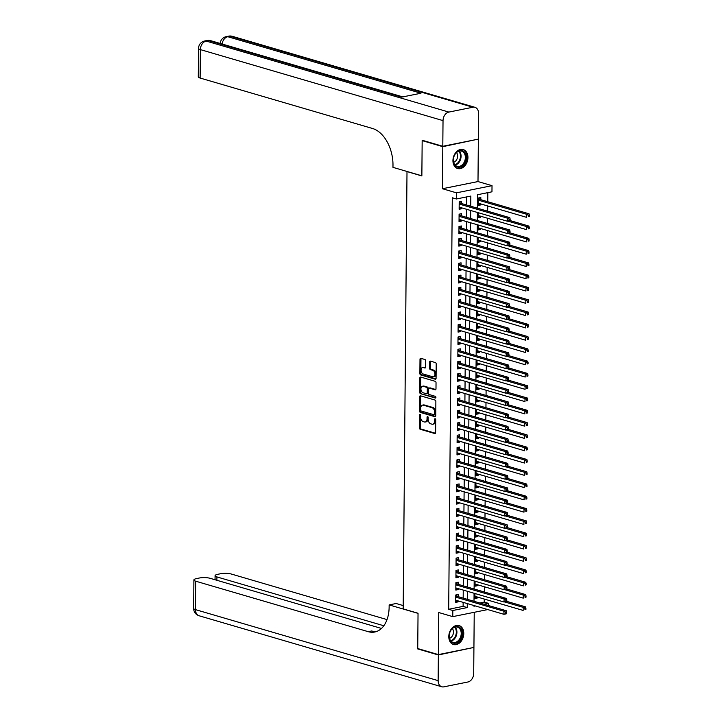 <?xml version="1.0" encoding="UTF-8"?>
<svg xmlns="http://www.w3.org/2000/svg" width="723" height="723" viewBox="0 0 723 723"><rect width="100%" height="100%" fill="white"/><g stroke="black" fill="none" stroke-linecap="round" stroke-linejoin="round"><path stroke-width="1.08" d="M420.081 414.333A0.868 0.551 -101.4 0 0 419.512 415.011L419.403 427.826A1.247 0.786 -101.4 0 0 420.199 429.263L434.785 433.529A1.247 0.786 -101.4 0 0 435.038 433.547A1.247 0.786 -101.4 0 0 435.598 432.562L435.716 419.756A0.868 0.551 -101.4 0 0 434.577 419.421L434.568 421.075A3.977 2.521 -101.4 0 1 432.761 424.22A3.977 2.521 -101.4 0 1 431.938 424.175L430.727 423.823A3.977 2.521 -101.4 0 1 428.161 419.204L428.179 417.551A0.868 0.551 -101.4 0 0 427.049 417.216L427.031 418.87A3.977 2.521 -101.4 0 1 425.223 422.015A3.977 2.521 -101.4 0 1 424.401 421.97L423.19 421.617A3.977 2.521 -101.4 0 1 420.632 416.999L420.641 415.345A0.868 0.551 -101.4 0 0 420.081 414.333M420.479 414.686A0.868 0.551 -101.4 0 0 420.47 414.821L420.361 427.627A1.247 0.786 -101.4 0 0 421.157 429.073L435.427 433.249M435.544 419.096A0.868 0.551 -101.4 0 0 435.544 419.232L435.526 420.885L434.568 421.075M428.016 416.891A0.868 0.551 -101.4 0 0 428.007 417.026L427.989 418.68L427.031 418.87M452.941 160.551A9.878 7.257 106.3 0 0 457.668 168.522A9.878 7.257 106.3 0 0 467.935 157.533A9.878 7.257 106.3 0 0 463.217 149.562A9.878 7.257 106.3 0 0 452.941 160.551M448.793 636.556A9.878 7.257 106.3 0 0 453.511 644.527A9.878 7.257 106.3 0 0 463.777 633.538A9.878 7.257 106.3 0 0 459.06 625.567A9.878 7.257 106.3 0 0 448.793 636.556M425.711 360.949A1.247 0.786 -101.4 0 0 424.907 359.503L420.822 358.31A1.247 0.786 -101.4 0 0 420.56 358.292A1.247 0.786 -101.4 0 0 420 359.277L419.873 373.502A1.247 0.786 -101.4 0 0 420.669 374.948L435.255 379.214A1.247 0.786 -101.4 0 0 435.508 379.223A1.247 0.786 -101.4 0 0 436.077 378.246L436.204 364.012A1.247 0.786 -101.4 0 0 435.4 362.575L430.456 361.129A1.247 0.786 -101.4 0 0 430.203 361.111A1.247 0.786 -101.4 0 0 429.634 362.096L429.589 368.188A1.247 0.786 -101.4 0 0 430.384 369.625L432.833 370.348A3.326 2.106 -101.4 0 1 434.948 373.683A3.326 2.106 -101.4 0 1 433.466 376.828A3.326 2.106 -101.4 0 1 432.779 376.8L423.181 373.99A3.326 2.106 -101.4 0 1 421.066 370.655A3.326 2.106 -101.4 0 1 422.548 367.501A3.326 2.106 -101.4 0 1 423.235 367.537L424.835 368.007A1.247 0.786 -101.4 0 0 425.088 368.016A1.247 0.786 -101.4 0 0 425.657 367.04L425.711 360.949M477.614 139.268L442.801 146.661L422.169 140.614L421.861 175.933L407.004 171.586L403.181 608.902L418.039 613.249L417.731 648.558L438.364 654.604L438.734 612.526L452.77 616.629L452.824 610.492L448.694 609.281L452.282 197.768L456.412 198.979L456.466 192.833L492.02 185.666L491.965 191.812L477.551 194.713L477.433 208.197M442.801 146.661L442.431 188.73L456.466 192.833M420.488 395.806A1.247 0.786 -101.4 0 0 420.235 395.788A1.247 0.786 -101.4 0 0 419.665 396.773L419.548 410.998A1.247 0.786 -101.4 0 0 420.343 412.444L434.93 416.71A1.247 0.786 -101.4 0 0 435.183 416.728A1.247 0.786 -101.4 0 0 435.752 415.743L435.87 401.518A1.247 0.786 -101.4 0 0 435.074 400.072L420.488 395.806M419.711 392.255L419.837 378.021A1.247 0.786 -101.4 0 1 420.397 377.045A1.247 0.786 -101.4 0 1 420.65 377.054L435.237 381.319A1.247 0.786 -101.4 0 1 436.032 382.765L435.987 388.857A1.247 0.786 -101.4 0 1 435.418 389.842A1.247 0.786 -101.4 0 1 435.165 389.824L429.245 388.097A1.247 0.786 -101.4 0 0 428.992 388.079A1.247 0.786 -101.4 0 0 428.432 389.064L428.396 393.104A1.247 0.786 -101.4 0 0 429.191 394.541L435.345 396.349A0.868 0.551 -101.4 0 1 435.336 398.039L420.506 393.692A1.247 0.786 -101.4 0 1 419.711 392.255L420.669 392.056L420.795 377.831L419.837 378.021M422.169 140.614L422.91 140.47M438.364 654.604L473.927 647.428L474.234 612.309M480.768 203.94L480.759 204.907L478.373 204.202M480.804 199.684L480.822 197.533L478.427 198.021L478.355 205.386L480.759 204.907M480.659 216.222L480.65 217.189L478.265 216.484M480.551 228.504L480.551 229.471L478.156 228.775M480.452 240.786L480.443 241.753L478.048 241.057M480.343 253.077L480.334 254.044L477.939 253.339M480.235 265.359L480.226 266.326L477.831 265.621M480.126 277.641L480.117 278.608L477.722 277.912M480.018 289.923L480.009 290.89L477.623 290.194M479.909 302.214L479.9 303.172L477.514 302.476M479.801 314.496L479.792 315.463L477.406 314.758M479.701 326.778L479.692 327.745L477.297 327.04M479.593 339.06L479.584 340.027L477.189 339.331M479.485 351.351L479.476 352.309L477.081 351.613M479.376 363.633L479.367 364.6L476.972 363.895M479.268 375.915L479.259 376.882L476.864 376.177M479.159 388.197L479.15 389.164L476.764 388.468M479.051 400.479L479.042 401.446L476.656 400.75M478.951 412.77L478.942 413.728L476.547 413.032M478.843 425.052L478.834 426.019L476.439 425.314M478.734 437.334L478.725 438.301L476.33 437.596M478.626 449.616L478.617 450.583L476.222 449.887M478.518 461.907L478.509 462.865L476.114 462.169M478.409 474.189L478.4 475.156L476.014 474.451M478.301 486.471L478.292 487.438L475.906 486.733M478.192 498.753L478.192 499.72L475.797 499.024M478.093 511.034L478.084 512.001L475.689 511.306M477.984 523.325L477.975 524.292L475.58 523.588M477.876 535.607L477.867 536.574L475.472 535.87M477.767 547.889L477.758 548.856L475.363 548.151M477.659 560.171L477.65 561.138L475.264 560.442M477.551 572.462L477.541 573.42L475.156 572.724M477.442 584.744L477.442 585.711L475.047 585.006M458.156 596.647L458.174 594.496L455.77 594.984L455.707 602.349L458.111 601.87L458.12 600.903M458.265 584.365L458.283 582.214L455.879 582.693L455.815 590.067L458.219 589.579L458.228 588.621M458.373 572.074L458.391 569.932L455.987 570.411L455.924 577.785L458.328 577.297L458.337 576.33M458.481 559.792L458.499 557.641L456.096 558.129L456.032 565.503L458.436 565.015L458.445 564.048M458.581 547.51L458.608 545.359L456.204 545.847L456.141 553.212L458.536 552.734L458.545 551.766M458.689 535.228L458.707 533.077L456.312 533.565L456.24 540.931L458.644 540.442L458.653 539.485M458.798 522.946L458.816 520.795L456.412 521.274L456.349 528.649L458.753 528.161L458.762 527.194M458.906 510.655L458.924 508.504L456.52 508.992L456.457 516.367L458.861 515.879L458.87 514.912M459.015 498.373L459.033 496.222L456.629 496.71L456.565 504.076L458.969 503.597L458.978 502.63M459.123 486.091L459.141 483.94L456.737 484.428L456.674 491.794L459.078 491.315L459.087 490.348M459.232 473.809L459.25 471.658L456.846 472.137L456.782 479.512L459.186 479.024L459.195 478.066M459.34 461.518L459.358 459.376L456.954 459.855L456.891 467.23L459.286 466.742L459.295 465.775M459.439 449.236L459.457 447.085L457.063 447.573L456.999 454.939L459.394 454.46L459.403 453.493M459.548 436.954L459.566 434.803L457.162 435.291L457.099 442.657L459.503 442.178L459.512 441.211M459.656 424.672L459.674 422.521L457.27 423L457.207 430.375L459.611 429.887L459.62 428.929M459.765 412.39L459.783 410.239L457.379 410.718L457.316 418.093L459.72 417.605L459.729 416.638M459.873 400.099L459.891 397.948L457.487 398.436L457.424 405.811L459.828 405.323L459.837 404.356M459.982 387.817L460 385.666L457.596 386.154L457.532 393.52L459.936 393.041L459.945 392.074M460.09 375.535L460.108 373.384L457.704 373.872L457.641 381.238L460.045 380.759L460.045 379.792M460.19 363.253L460.208 361.102L457.813 361.581L457.749 368.956L460.144 368.468L460.153 367.501M460.298 350.962L460.316 348.82L457.921 349.299L457.849 356.674L460.253 356.186L460.262 355.219M460.406 338.68L460.424 336.529L458.021 337.017L457.957 344.383L460.361 343.904L460.37 342.937M460.515 326.398L460.533 324.247L458.129 324.735L458.066 332.101L460.47 331.622L460.479 330.655M460.623 314.116L460.641 311.965L458.237 312.444L458.174 319.819L460.578 319.331L460.587 318.373M460.732 301.825L460.75 299.684L458.346 300.162L458.283 307.537L460.687 307.049L460.696 306.082M460.84 289.543L460.858 287.393L458.454 287.881L458.391 295.255L460.795 294.767L460.795 293.8M460.94 277.261L460.967 275.111L458.563 275.599L458.499 282.964L460.894 282.485L460.903 281.518M461.048 264.98L461.066 262.829L458.671 263.317L458.599 270.682L461.003 270.194L461.012 269.236M461.157 252.698L461.175 250.547L458.771 251.026L458.707 258.4L461.111 257.912L461.12 256.945M461.265 240.407L461.283 238.256L458.879 238.744L458.816 246.118L461.22 245.63L461.229 244.663M461.373 228.125L461.391 225.974L458.988 226.462L458.924 233.827L461.328 233.348L461.337 232.381M461.482 215.843L461.5 213.692L459.096 214.18L459.033 221.545L461.437 221.066L461.446 220.099M448.694 609.281L463.109 606.38L463.145 602.367M463.181 598.12L463.253 590.085M463.289 585.829L463.362 577.804M463.398 573.547L463.461 565.522M463.497 561.265L463.57 553.24M463.606 548.983L463.678 540.949M463.714 536.692L463.786 528.667M463.823 524.41L463.895 516.385M463.931 512.128L464.003 504.103M464.039 499.846L464.112 491.812M464.148 487.564L464.211 479.53M464.256 475.273L464.32 467.248M464.356 462.991L464.428 454.966M464.464 450.709L464.537 442.675M464.573 438.427L464.645 430.393M464.681 426.136L464.753 418.111M464.79 413.854L464.862 405.829M464.898 401.572L464.961 393.547M465.006 389.29L465.07 381.256M465.106 377.008L465.178 368.974M465.214 364.717L465.287 356.692M465.323 352.435L465.395 344.41M465.431 340.153L465.504 332.119M465.54 327.871L465.612 319.837M465.648 315.58L465.711 307.555M465.757 303.299L465.82 295.273M465.856 291.017L465.928 282.991M465.964 278.735L466.037 270.7M466.073 266.444L466.145 258.418M466.181 254.162L466.254 246.136M466.29 241.88L466.362 233.854M466.398 229.598L466.462 221.563M466.507 217.316L466.57 209.281M466.606 205.025L466.678 196.909M461.59 203.561L461.608 201.41L459.204 201.889L459.141 209.263L461.545 208.775L461.554 207.817M479.864 603L484.247 602.114L484.274 599.06M484.338 591.992L484.383 586.769M484.446 579.71L484.491 574.487M484.555 567.419L484.6 562.205M484.663 555.137L484.708 549.923M484.762 542.856L484.808 537.641M484.871 530.574L484.916 525.35M484.979 518.292L485.025 513.068M485.088 506.001L485.133 500.786M485.196 493.719L485.241 488.504M485.305 481.437L485.35 476.213M485.413 469.155L485.458 463.931M485.513 456.864L485.567 451.649M485.621 444.582L485.666 439.367M485.729 432.3L485.775 427.076M485.838 420.018L485.883 414.794M485.946 407.736L485.992 402.512M486.055 395.445L486.1 390.23M486.163 383.163L486.208 377.948M486.272 370.881L486.317 365.657M486.371 358.599L486.416 353.375M486.48 346.308L486.525 341.093M486.588 334.026L486.633 328.811M486.696 321.744L486.742 316.52M486.805 309.462L486.85 304.238M486.913 297.18L486.959 291.956M487.022 284.889L487.067 279.674M487.121 272.607L487.166 267.393M487.23 260.325L487.275 255.102M487.338 248.043L487.383 242.82M487.447 235.752L487.492 230.538M487.555 223.47L487.6 218.256M487.664 211.188L487.709 205.965M487.745 201.717L487.826 192.643M474.975 593.52L474.93 598.472L477.334 597.993L477.343 597.026M477.442 585.711L475.038 586.19L475.074 581.229M477.541 573.42L475.147 573.908L475.183 568.947M477.65 561.138L475.246 561.626L475.291 556.665M477.758 548.856L475.354 549.344L475.4 544.383M477.867 536.574L475.463 537.053L475.508 532.101M477.975 524.292L475.571 524.771L475.617 519.81M478.084 512.001L475.68 512.49L475.725 507.528M478.192 499.72L475.788 500.208L475.833 495.246M478.292 487.438L475.897 487.917L475.933 482.964M478.4 475.156L475.996 475.635L476.041 470.673M478.509 462.865L476.105 463.353L476.15 458.391M478.617 450.583L476.213 451.071L476.258 446.109M478.725 438.301L476.321 438.789L476.367 433.827M478.834 426.019L476.43 426.498L476.475 421.545M478.942 413.728L476.538 414.216L476.584 409.254M479.042 401.446L476.647 401.934L476.683 396.972M479.15 389.164L476.746 389.652L476.791 384.69M479.259 376.882L476.855 377.361L476.9 372.408M479.367 364.6L476.963 365.079L477.008 360.117M479.476 352.309L477.072 352.797L477.117 347.835M479.584 340.027L477.18 340.515L477.225 335.553M479.692 327.745L477.288 328.224L477.334 323.271M479.792 315.463L477.397 315.942L477.433 310.989M479.9 303.172L477.505 303.66L477.541 298.698M480.009 290.89L477.605 291.378L477.65 286.416M480.117 278.608L477.713 279.096L477.758 274.134M480.226 266.326L477.822 266.805L477.867 261.853M480.334 254.044L477.93 254.523L477.975 249.562M480.443 241.753L478.039 242.241L478.084 237.28M480.551 229.471L478.147 229.959L478.183 224.998M480.65 217.189L478.255 217.668L478.292 212.716M442.431 188.73L477.993 181.563L478.355 139.485M477.993 181.563L492.02 185.666M484.247 602.114L488.377 603.325L488.359 605.485M470.736 206.236L470.827 196.069L456.412 198.979M452.824 610.492L467.239 607.582L467.266 603.578M467.311 599.322L467.374 591.297M467.41 587.04L467.483 579.015M467.519 574.758L467.591 566.724M467.627 562.476L467.7 554.442M467.736 550.185L467.808 542.16M467.844 537.903L467.917 529.878M467.953 525.621L468.016 517.587M468.061 513.339L468.124 505.305M468.161 501.048L468.233 493.023M468.269 488.766L468.341 480.741M468.377 476.484L468.45 468.459M468.486 464.202L468.558 456.168M468.594 451.911L468.667 443.886M468.703 439.629L468.766 431.604M468.811 427.347L468.875 419.322M468.911 415.065L468.983 407.031M469.019 402.783L469.091 394.749M469.128 390.492L469.2 382.467M469.236 378.21L469.308 370.185M469.344 365.928L469.417 357.903M469.453 353.646L469.525 345.612M469.561 341.355L469.625 333.33M469.661 329.073L469.733 321.048M469.769 316.791L469.842 308.766M469.878 304.51L469.95 296.475M469.986 292.228L470.058 284.193M470.095 279.937L470.167 271.911M470.203 267.655L470.275 259.629M470.312 255.373L470.375 247.338M470.42 243.091L470.483 235.056M470.519 230.8L470.592 222.774M470.628 218.518L470.7 210.492M487.763 609.579L452.77 616.629M473.972 605.54L473.963 606.226L475.363 605.946M483.994 604.202L488.377 603.325M477.397 212.454L477.325 220.479M477.288 224.736L477.225 232.761M477.18 237.017L477.117 245.052M477.081 249.299L477.008 257.334M476.972 261.59L476.9 269.616M476.864 273.872L476.791 281.898M476.755 286.154L476.683 294.18M476.647 298.436L476.574 306.471M476.538 310.718L476.466 318.753M476.43 323.009L476.367 331.035M476.321 335.291L476.258 343.317M476.222 347.573L476.15 355.608M476.114 359.855L476.041 367.89M476.005 372.146L475.933 380.171M475.897 384.428L475.824 392.453M475.788 396.71L475.716 404.735M475.68 408.992L475.617 417.026M475.571 421.283L475.508 429.308M475.472 433.565L475.4 441.59M475.363 445.847L475.291 453.872M475.255 458.129L475.183 466.163M475.147 470.411L475.074 478.445M475.038 482.702L474.966 490.727M474.93 494.984L474.866 503.009M474.821 507.266L474.758 515.291M474.722 519.548L474.65 527.582M474.613 531.839L474.541 539.864M474.505 544.121L474.433 552.146M474.396 556.403L474.324 564.428M474.288 568.685L474.216 576.719M474.18 580.967L474.116 589.001M474.071 593.258L474.008 601.283M463.109 606.38L467.239 607.582M477.334 597.993L474.939 597.288M458.111 601.87L455.716 601.165M458.219 589.579L455.824 588.884M458.328 577.297L455.933 576.602M458.436 565.015L456.041 564.311M458.536 552.734L456.15 552.029M458.644 540.442L456.258 539.747M458.753 528.161L456.358 527.465M458.861 515.879L456.466 515.183M458.969 503.597L456.575 502.892M459.078 491.315L456.683 490.61M459.186 479.024L456.791 478.328M459.286 466.742L456.9 466.046M459.394 454.46L457.008 453.755M459.503 442.178L457.117 441.473M459.611 429.887L457.216 429.191M459.72 417.605L457.325 416.909M459.828 405.323L457.433 404.627M459.936 393.041L457.542 392.336M460.045 380.759L457.65 380.054M460.144 368.468L457.758 367.772M460.253 356.186L457.867 355.49M460.361 343.904L457.966 343.199M460.47 331.622L458.075 330.917M460.578 319.331L458.183 318.635M460.687 307.049L458.292 306.353M460.795 294.767L458.4 294.062M460.894 282.485L458.509 281.78M461.003 270.194L458.617 269.498M461.111 257.912L458.716 257.216M461.22 245.63L458.825 244.934M461.328 233.348L458.933 232.643M461.437 221.066L459.042 220.361M461.545 208.775L459.15 208.079M425.223 422.015L426.181 421.825A3.977 2.521 -101.4 0 0 427.989 418.68M432.761 424.22L433.719 424.03A3.977 2.521 -101.4 0 0 435.526 420.885M420.804 395.897A1.247 0.786 -101.4 0 0 420.632 396.584L420.506 410.809A1.247 0.786 -101.4 0 0 421.31 412.255L435.58 416.43M420.696 410.004A0.868 0.551 -101.4 0 0 421.247 411.016L434.053 414.767A0.868 0.551 -101.4 0 0 434.622 414.089L434.64 412.336A3.977 2.521 -101.4 0 0 432.083 407.718L423.335 405.16A3.977 2.521 -101.4 0 0 422.512 405.115A3.977 2.521 -101.4 0 0 420.705 408.26L420.696 410.004M435.011 414.568A0.868 0.551 -101.4 0 0 435.589 413.89L434.622 414.089M422.512 405.115L423.47 404.925A3.977 2.521 -101.4 0 1 424.293 404.97L433.041 407.528A3.977 2.521 -101.4 0 1 435.598 412.146L435.589 413.89M420.967 377.144A1.247 0.786 -101.4 0 0 420.795 377.831M435.806 389.534L430.212 387.899A1.247 0.786 -101.4 0 0 429.95 387.889A1.247 0.786 -101.4 0 0 429.724 387.998M435.852 397.713L420.506 393.692M423.109 386.299A3.326 2.106 -101.4 0 0 422.422 386.263A3.326 2.106 -101.4 0 0 420.94 389.417A3.326 2.106 -101.4 0 0 423.054 392.752L426.434 393.737A1.247 0.786 -101.4 0 0 426.697 393.755A1.247 0.786 -101.4 0 0 427.257 392.77L427.293 388.73A1.247 0.786 -101.4 0 0 426.498 387.284L423.109 386.299L424.076 386.1A3.326 2.106 -101.4 0 0 423.389 386.073L422.422 386.263M427.401 393.547A1.247 0.786 -101.4 0 0 427.655 393.556A1.247 0.786 -101.4 0 0 428.224 392.58L427.257 392.77M424.076 386.1L427.456 387.094A1.247 0.786 -101.4 0 1 428.251 388.54L428.224 392.58M420.669 392.056A1.247 0.786 -101.4 0 0 421.473 393.502M422.548 367.501L423.506 367.311A3.326 2.106 -101.4 0 1 424.193 367.338L425.486 367.718M433.466 376.828L434.424 376.638A3.326 2.106 -101.4 0 0 435.915 373.484A3.326 2.106 -101.4 0 0 433.8 370.149L432.833 370.348M430.772 361.22A1.247 0.786 -101.4 0 0 430.601 361.907L430.546 367.989A1.247 0.786 -101.4 0 0 431.342 369.435L433.8 370.149M421.129 358.4A1.247 0.786 -101.4 0 0 420.958 359.078L420.831 373.312A1.247 0.786 -101.4 0 0 421.636 374.749L435.906 378.924M474.948 596.33L523.145 610.429L523.172 607.356L525.576 606.877L506.606 601.328M524.961 608.45L524.952 609.679L525.91 609.489L525.919 608.26L524.961 608.45L523.172 607.356L504.564 601.916M525.91 609.489L524.952 609.679M525.576 606.877L525.919 608.26M506.687 613.357L506.706 612.128L505.739 612.327L505.729 613.556L506.687 613.357L506.335 613.818L503.931 614.306L455.725 600.198M505.729 613.556L503.931 614.306L503.958 611.233L506.362 610.754L457.496 596.457A1.265 0.804 -101.4 0 1 457.189 596.276L455.77 595.002M455.752 597.135L503.958 611.233L505.739 612.327M506.706 612.128L506.362 610.754M461.283 629.579A8.549 6.281 -73.7 0 1 458.807 641.382A8.549 6.281 -73.7 0 1 449.968 640.135A8.549 6.281 -73.7 0 1 452.444 628.323A8.549 6.281 -73.7 0 1 461.283 629.579M449.977 639.62A7.917 5.811 106.3 0 0 452.987 642.331A7.917 5.811 106.3 0 0 459.729 638.807A7.917 5.811 106.3 0 0 460.452 629.841A7.917 5.811 106.3 0 0 457.433 627.13A7.917 5.811 106.3 0 0 450.691 630.664A7.917 5.811 106.3 0 0 449.977 639.62M449.498 638.346A5.639 4.139 106.3 0 0 452.914 629.489A5.639 4.139 106.3 0 0 452.354 628.612M452.869 644.274L452.743 644.238A9.815 7.212 106.3 0 0 452.869 644.274A9.815 7.212 106.3 0 0 461.229 639.9A9.815 7.212 106.3 0 0 462.114 628.793A9.815 7.212 106.3 0 0 458.382 625.431A9.815 7.212 106.3 0 0 458.246 625.395L458.382 625.431M465.431 153.565A8.549 6.281 -73.7 0 1 462.964 165.377A8.549 6.281 -73.7 0 1 454.125 164.13A8.549 6.281 -73.7 0 1 456.602 152.318A8.549 6.281 -73.7 0 1 465.431 153.565M454.134 163.615A7.917 5.811 106.3 0 0 457.144 166.326A7.917 5.811 106.3 0 0 463.886 162.802A7.917 5.811 106.3 0 0 464.6 153.836A7.917 5.811 106.3 0 0 461.59 151.125A7.917 5.811 106.3 0 0 454.848 154.659A7.917 5.811 106.3 0 0 454.134 163.615M453.655 162.341A5.639 4.139 106.3 0 0 457.072 153.484A5.639 4.139 106.3 0 0 456.502 152.607M457.017 168.269L456.891 168.233A9.815 7.212 106.3 0 0 457.017 168.269A9.815 7.212 106.3 0 0 465.386 163.895A9.815 7.212 106.3 0 0 466.272 152.788A9.815 7.212 106.3 0 0 462.539 149.426A9.815 7.212 106.3 0 0 462.395 149.39L462.539 149.426M438.364 654.966L417.731 648.929L418.039 613.366L389.155 604.916L389.137 607.004A31.667 20.063 78.6 0 1 374.758 632.01A31.667 20.063 78.6 0 1 368.233 631.676L195.734 581.202L195.481 609.634L438.138 680.641L438.364 654.966L473.176 647.582M417.731 648.929L418.481 648.784M389.155 604.916L396.123 603.506L403.217 605.585M383.832 625.766L216.918 576.927A7.601 1.853 0.5 0 1 215.083 575.698A7.601 1.853 0.5 0 1 217.731 574.315L220.569 573.746A7.601 1.853 0.5 0 1 231.288 574.026L387.022 619.602M438.138 680.641A7.601 5.585 106.3 0 0 441.771 686.778A7.601 5.585 106.3 0 0 443.841 686.85L467.862 682.006A7.601 5.585 106.3 0 0 473.701 673.475L473.917 647.799M381.473 628.45L210.095 578.301A7.601 1.853 0.5 0 0 199.376 578.011L196.548 578.59A7.601 1.853 0.5 0 0 193.9 579.973A7.601 1.853 0.5 0 0 195.734 581.202M376.466 631.54A31.667 20.063 78.6 0 1 371.694 630.98L368.233 631.676M442.801 146.29L478.364 139.123L478.581 113.448A7.601 5.585 106.3 0 0 474.957 107.311A7.601 5.585 106.3 0 0 472.887 107.239L448.856 112.083A7.601 5.585 106.3 0 0 443.027 120.614L442.801 146.29L422.169 140.253L421.861 175.816L392.969 167.356L392.987 165.269A31.667 20.063 -101.4 0 0 372.625 128.522L200.117 78.048A7.601 1.853 -179.5 0 1 198.283 76.819L198.536 48.378A7.601 1.853 0.5 0 0 200.37 49.607L200.117 78.048M443.027 120.614L200.37 49.607A7.601 5.585 -73.7 0 1 206.2 41.075L208.604 40.587L401.735 97.108L420.958 93.231L227.826 36.719L230.221 36.231A7.601 5.585 -73.7 0 1 232.291 36.304L474.957 107.311M475.056 584.039L523.253 598.147L523.28 595.074L525.684 594.595L506.715 589.037M525.07 596.168L525.061 597.397L526.019 597.198L526.028 595.969L525.07 596.168L523.28 595.074L504.672 589.634M526.019 597.198L525.061 597.397M525.684 594.595L526.028 595.969M475.165 571.757L523.362 585.865L523.389 582.792L525.793 582.304L506.823 576.755M525.178 583.886L525.16 585.115L526.127 584.916L526.136 583.687L525.178 583.886L523.389 582.792L504.781 577.352M526.127 584.916L525.16 585.115M525.793 582.304L526.136 583.687M475.264 559.475L523.47 573.583L523.497 570.51L525.901 570.022L506.922 564.473M525.287 571.595L525.269 572.824L526.236 572.634L526.245 571.405L525.287 571.595L523.497 570.51L504.889 565.061M526.236 572.634L525.269 572.824M525.901 570.022L526.245 571.405M475.373 547.194L523.579 561.292L523.606 558.228L526.01 557.74L507.031 552.191M525.386 559.313L525.377 560.542L526.344 560.352L526.353 559.123L525.386 559.313L523.606 558.228L504.997 552.779M526.344 560.352L525.377 560.542M526.01 557.74L526.353 559.123M506.796 601.075L506.805 599.846L505.847 600.045L505.838 601.274L506.796 601.075L506.434 601.536L504.039 602.024L455.833 587.916M505.838 601.274L504.039 602.024L504.067 598.951L506.462 598.463L457.605 584.166A1.265 0.804 -101.4 0 1 457.298 583.994L455.879 582.72M455.861 584.844L504.067 598.951L505.847 600.045M506.805 599.846L506.462 598.463M506.904 588.793L506.913 587.564L505.955 587.754L505.946 588.983L506.904 588.793L506.543 589.254L504.139 589.742L455.942 575.635M505.946 588.983L504.139 589.742L504.166 586.669L506.57 586.181L457.713 571.884A1.265 0.804 -101.4 0 1 457.406 571.703L455.987 570.438M455.969 572.562L504.166 586.669L505.955 587.754M506.913 587.564L506.57 586.181M507.013 576.511L507.022 575.282L506.064 575.472L506.055 576.701L507.013 576.511L506.651 576.972L504.247 577.451L456.05 563.353M506.055 576.701L504.247 577.451L504.274 574.387L506.678 573.899L457.822 559.602A1.265 0.804 -101.4 0 1 457.514 559.421L456.096 558.156M456.077 560.28L504.274 574.387L506.064 575.472M507.022 575.282L506.678 573.899M507.121 564.22L507.13 562.991L506.172 563.19L506.163 564.419L507.121 564.22L506.76 564.69L504.356 565.169L456.159 551.062M506.163 564.419L504.356 565.169L504.383 562.096L506.787 561.617L457.921 547.32A1.265 0.804 -101.4 0 1 457.614 547.139L456.204 545.865M456.186 547.998L504.383 562.096L506.172 563.19M507.13 562.991L506.787 561.617M475.481 534.903L523.687 549.01L523.714 545.937L526.118 545.458L507.139 539.9M525.494 547.031L525.485 548.26L526.443 548.061L526.461 546.841L525.494 547.031L523.714 545.937L505.106 540.497M526.443 548.061L525.485 548.26M526.118 545.458L526.461 546.841M507.23 551.938L507.239 550.709L506.281 550.908L506.263 552.137L507.23 551.938L506.868 552.399L504.464 552.887L456.267 538.78M506.263 552.137L504.464 552.887L504.491 549.814L506.895 549.326L458.03 535.029A1.265 0.804 -101.4 0 1 457.722 534.857L456.312 533.583M456.294 535.707L504.491 549.814L506.281 550.908M507.239 550.709L506.895 549.326M475.589 522.621L523.795 536.728L523.823 533.655L526.217 533.176L507.248 527.618M525.603 534.749L525.594 535.978L526.552 535.779L526.561 534.55L525.603 534.749L523.823 533.655L505.205 528.215M526.552 535.779L525.594 535.978M526.217 533.176L526.561 534.55M507.338 539.656L507.347 538.427L506.38 538.617L506.371 539.846L507.338 539.656L506.977 540.117L504.573 540.605L456.367 526.498M506.371 539.846L504.573 540.605L504.6 537.532L507.004 537.044L458.138 522.747A1.265 0.804 -101.4 0 1 457.831 522.566L456.412 521.301M456.394 523.425L504.6 537.532L506.38 538.617M507.347 538.427L507.004 537.044M475.698 510.339L523.895 524.446L523.922 521.373L526.326 520.885L507.356 515.336M525.711 522.467L525.702 523.687L526.66 523.497L526.669 522.268L525.711 522.467L523.922 521.373L505.314 515.924M526.66 523.497L525.702 523.687M526.326 520.885L526.669 522.268M507.438 527.374L507.456 526.145L506.489 526.335L506.48 527.564L507.438 527.374L507.085 527.835L504.681 528.314L456.475 514.216M506.48 527.564L504.681 528.314L504.708 525.25L507.112 524.762L458.246 510.465A1.265 0.804 -101.4 0 1 457.939 510.284L456.52 509.019M456.502 511.143L504.708 525.25L506.489 526.335M507.456 526.145L507.112 524.762M475.806 498.057L524.003 512.155L524.03 509.091L526.434 508.603L507.465 503.054M525.82 510.176L525.811 511.405L526.769 511.215L526.778 509.986L525.82 510.176L524.03 509.091L505.422 503.642M526.769 511.215L525.811 511.405M526.434 508.603L526.778 509.986M507.546 515.083L507.564 513.863L506.597 514.053L506.588 515.282L507.546 515.083L507.185 515.553L504.79 516.032L456.584 501.934M506.588 515.282L504.79 516.032L504.817 512.959L507.212 512.48L458.355 498.183A1.265 0.804 -101.4 0 1 458.048 498.002L456.629 496.728M456.611 498.861L504.817 512.959L506.597 514.053M507.564 513.863L507.212 512.48M475.915 485.775L524.112 499.873L524.139 496.8L526.543 496.321L507.573 490.772M525.928 497.894L525.919 499.123L526.877 498.933L526.886 497.704L525.928 497.894L524.139 496.8L505.531 491.36M526.877 498.933L525.919 499.123M526.543 496.321L526.886 497.704M507.654 502.801L507.663 501.572L506.706 501.771L506.696 503L507.654 502.801L507.293 503.262L504.889 503.75L456.692 489.643M506.696 503L504.889 503.75L504.916 500.678L507.32 500.199L458.463 485.901A1.265 0.804 -101.4 0 1 458.156 485.72L456.737 484.446M456.719 486.57L504.916 500.678L506.706 501.771M507.663 501.572L507.32 500.199M476.023 473.484L524.22 487.591L524.247 484.518L526.651 484.039L507.673 478.481M526.037 485.612L526.019 486.841L526.986 486.642L526.995 485.413L526.037 485.612L524.247 484.518L505.639 479.078M526.986 486.642L526.019 486.841M526.651 484.039L526.995 485.413M507.763 490.519L507.772 489.29L506.814 489.489L506.805 490.709L507.763 490.519L507.401 490.98L504.997 491.468L456.8 477.361M506.805 490.709L504.997 491.468L505.025 488.396L507.429 487.908L458.572 473.61A1.265 0.804 -101.4 0 1 458.265 473.429L456.846 472.164M456.828 474.288L505.025 488.396L506.814 489.489M507.772 489.29L507.429 487.908M476.123 461.202L524.329 475.309L524.356 472.236L526.76 471.748L507.781 466.199M526.136 473.33L526.127 474.559L527.094 474.36L527.103 473.131L526.136 473.33L524.356 472.236L505.748 466.787M527.094 474.36L526.127 474.559M526.76 471.748L527.103 473.131M507.871 478.237L507.88 477.008L506.922 477.198L506.913 478.427L507.871 478.237L507.51 478.698L505.106 479.186L456.909 465.079M506.913 478.427L505.106 479.186L505.133 476.114L507.537 475.626L458.671 461.328A1.265 0.804 -101.4 0 1 458.364 461.147L456.954 459.882M456.936 462.006L505.133 476.114L506.922 477.198M507.88 477.008L507.537 475.626M476.231 448.92L524.437 463.027L524.464 459.955L526.868 459.466L507.889 453.917M526.245 461.039L526.236 462.268L527.194 462.078L527.212 460.849L526.245 461.039L524.464 459.955L505.856 454.505M527.194 462.078L526.236 462.268M526.868 459.466L527.212 460.849M507.98 465.955L507.989 464.726L507.031 464.916L507.013 466.145L507.98 465.955L507.618 466.416L505.214 466.895L457.017 452.797M507.013 466.145L505.214 466.895L505.241 463.832L507.645 463.344L458.78 449.046A1.265 0.804 -101.4 0 1 458.472 448.866L457.063 447.6M457.044 449.724L505.241 463.832L507.031 464.916M507.989 464.726L507.645 463.344M476.34 436.638L524.546 450.736L524.573 447.673L526.968 447.185L507.998 441.636M526.353 448.757L526.344 449.986L527.302 449.796L527.311 448.567L526.353 448.757L524.573 447.673L505.964 442.223M527.302 449.796L526.344 449.986M526.968 447.185L527.311 448.567M508.088 453.664L508.097 452.435L507.13 452.634L507.121 453.863L508.088 453.664L507.727 454.125L505.323 454.613L457.117 440.506M507.121 453.863L505.323 454.613L505.35 451.541L507.754 451.062L458.888 436.764A1.265 0.804 -101.4 0 1 458.581 436.584L457.162 435.309M457.144 437.442L505.35 451.541L507.13 452.634M508.097 452.435L507.754 451.062M476.448 424.347L524.645 438.454L524.672 435.382L527.076 434.903L508.106 429.345M526.461 436.475L526.452 437.704L527.41 437.505L527.419 436.276L526.461 436.475L524.672 435.382L506.064 429.941M527.41 437.505L526.452 437.704M527.076 434.903L527.419 436.276M508.197 441.382L508.206 440.153L507.239 440.352L507.23 441.581L508.197 441.382L507.835 441.843L505.431 442.331L457.225 428.224M507.23 441.581L505.431 442.331L505.458 439.259L507.862 438.771L458.997 424.473A1.265 0.804 -101.4 0 1 458.689 424.302L457.27 423.027M457.252 425.151L505.458 439.259L507.239 440.352M508.206 440.153L507.862 438.771M476.556 412.065L524.753 426.172L524.781 423.1L527.184 422.612L508.215 417.063M526.57 424.193L526.561 425.422L527.519 425.223L527.528 423.994L526.57 424.193L524.781 423.1L506.172 417.659M527.519 425.223L526.561 425.422M527.184 422.612L527.528 423.994M508.296 429.101L508.314 427.871L507.347 428.061L507.338 429.29L508.296 429.101L507.935 429.561L505.54 430.049L457.334 415.942M507.338 429.29L505.54 430.049L505.567 426.977L507.962 426.489L459.105 412.191A1.265 0.804 -101.4 0 1 458.798 412.011L457.379 410.745M457.361 412.869L505.567 426.977L507.347 428.061M508.314 427.871L507.962 426.489M476.665 399.783L524.862 413.89L524.889 410.818L527.293 410.33L508.323 404.781M526.678 411.902L526.669 413.131L527.627 412.941L527.636 411.712L526.678 411.902L524.889 410.818L506.281 405.368M527.627 412.941L526.669 413.131M527.293 410.33L527.636 411.712M508.405 416.819L508.414 415.589L507.456 415.779L507.447 417.008L508.405 416.819L508.043 417.279L505.648 417.758L457.442 403.66M507.447 417.008L505.648 417.758L505.666 414.695L508.07 414.207L459.213 399.909A1.265 0.804 -101.4 0 1 458.906 399.729L457.487 398.463M457.469 400.587L505.666 414.695L507.456 415.779M508.414 415.589L508.07 414.207M476.773 387.501L524.97 401.599L524.997 398.536L527.401 398.048L508.432 392.499M526.787 399.62L526.769 400.849L527.736 400.659L527.745 399.43L526.787 399.62L524.997 398.536L506.389 393.086M527.736 400.659L526.769 400.849M527.401 398.048L527.745 399.43M508.513 404.528L508.522 403.307L507.564 403.497L507.555 404.726L508.513 404.528L508.152 404.997L505.748 405.476L457.551 391.369M507.555 404.726L505.748 405.476L505.775 402.404L508.179 401.925L459.322 387.627A1.265 0.804 -101.4 0 1 459.015 387.447L457.596 386.172M457.578 388.305L505.775 402.404L507.564 403.497M508.522 403.307L508.179 401.925M476.873 375.219L525.079 389.317L525.106 386.245L527.51 385.766L508.531 380.217M526.886 387.338L526.877 388.567L527.844 388.368L527.853 387.148L526.886 387.338L525.106 386.245L506.498 380.804M527.844 388.368L526.877 388.567M527.51 385.766L527.853 387.148M508.621 392.246L508.63 391.016L507.673 391.215L507.663 392.444L508.621 392.246L508.26 392.706L505.856 393.195L457.659 379.087M507.663 392.444L505.856 393.195L505.883 390.122L508.287 389.643L459.421 375.336A1.265 0.804 -101.4 0 1 459.114 375.165L457.704 373.89M457.686 376.014L505.883 390.122L507.673 391.215M508.63 391.016L508.287 389.643M476.981 362.928L525.187 377.035L525.214 373.963L527.618 373.484L508.64 367.926M526.995 375.056L526.986 376.285L527.944 376.087L527.962 374.857L526.995 375.056L525.214 373.963L506.606 368.522M527.944 376.087L526.986 376.285M527.618 373.484L527.962 374.857M508.73 379.964L508.739 378.735L507.781 378.933L507.763 380.153L508.73 379.964L508.368 380.425L505.964 380.913L457.767 366.805M507.763 380.153L505.964 380.913L505.992 377.84L508.396 377.352L459.53 363.054A1.265 0.804 -101.4 0 1 459.222 362.874L457.813 361.608M457.795 363.732L505.992 377.84L507.781 378.933M508.739 378.735L508.396 377.352M477.09 350.646L525.296 364.754L525.323 361.681L527.718 361.193L508.748 355.644M527.103 362.774L527.094 363.994L528.052 363.805L528.07 362.575L527.103 362.774L525.323 361.681L506.715 356.231M528.052 363.805L527.094 363.994M527.718 361.193L528.07 362.575M508.838 367.682L508.847 366.453L507.889 366.642L507.871 367.871L508.838 367.682L508.477 368.143L506.073 368.622L457.867 354.523M507.871 367.871L506.073 368.622L506.1 365.558L508.504 365.07L459.638 350.772A1.265 0.804 -101.4 0 1 459.331 350.592L457.912 349.326M457.894 351.45L506.1 365.558L507.889 366.642M508.847 366.453L508.504 365.07M477.198 338.364L525.395 352.472L525.422 349.399L527.826 348.911L508.856 343.362M527.212 350.483L527.203 351.712L528.161 351.523L528.17 350.294L527.212 350.483L525.422 349.399L506.814 343.949M528.161 351.523L527.203 351.712M527.826 348.911L528.17 350.294M508.947 355.4L508.956 354.171L507.989 354.36L507.98 355.589L508.947 355.4L508.585 355.861L506.181 356.34L457.975 342.241M507.98 355.589L506.181 356.34L506.208 353.267L508.612 352.788L459.747 338.491A1.265 0.804 -101.4 0 1 459.439 338.31L458.021 337.045M458.002 339.168L506.208 353.267L507.989 354.36M508.956 354.171L508.612 352.788M477.307 326.082L525.504 340.181L525.531 337.117L527.935 336.629L508.965 331.08M527.32 338.201L527.311 339.43L528.269 339.241L528.278 338.012L527.32 338.201L525.531 337.117L506.922 331.667M528.269 339.241L527.311 339.43M527.935 336.629L528.278 338.012M509.046 343.109L509.064 341.88L508.097 342.078L508.088 343.308L509.046 343.109L508.694 343.57L506.29 344.058L458.084 329.95M508.088 343.308L506.29 344.058L506.317 340.985L508.712 340.506L459.855 326.209A1.265 0.804 -101.4 0 1 459.548 326.028L458.129 324.754M458.111 326.886L506.317 340.985L508.097 342.078M509.064 341.88L508.712 340.506M477.415 313.791L525.612 327.899L525.639 324.826L528.043 324.347L509.073 318.789M527.429 325.919L527.419 327.148L528.377 326.95L528.386 325.721L527.429 325.919L525.639 324.826L507.031 319.385M528.377 326.95L527.419 327.148M528.043 324.347L528.386 325.721M509.155 330.827L509.164 329.598L508.206 329.796L508.197 331.026L509.155 330.827L508.793 331.288L506.398 331.776L458.192 317.668M508.197 331.026L506.398 331.776L506.425 328.703L508.82 328.215L459.964 313.918A1.265 0.804 -101.4 0 1 459.656 313.746L458.237 312.472M458.219 314.595L506.425 328.703L508.206 329.796M509.164 329.598L508.82 328.215M477.523 301.509L525.72 315.617L525.748 312.544L528.152 312.056L509.182 306.507M527.537 313.637L527.519 314.866L528.486 314.668L528.495 313.439L527.537 313.637L525.748 312.544L507.139 307.103M528.486 314.668L527.519 314.866M528.152 312.056L528.495 313.439M509.263 318.545L509.272 317.316L508.314 317.505L508.305 318.735L509.263 318.545L508.902 319.006L506.498 319.494L458.301 305.386M508.305 318.735L506.498 319.494L506.525 316.421L508.929 315.933L460.072 301.636A1.265 0.804 -101.4 0 1 459.765 301.455L458.346 300.19M458.328 302.313L506.525 316.421L508.314 317.505M509.272 317.316L508.929 315.933M477.623 289.227L525.829 303.335L525.856 300.262L528.26 299.774L509.281 294.225M527.636 301.346L527.627 302.576L528.594 302.386L528.603 301.157L527.636 301.346L525.856 300.262L507.248 294.812M528.594 302.386L527.627 302.576M528.26 299.774L528.603 301.157M477.731 276.945L525.937 291.044L525.964 287.98L528.368 287.492L509.39 281.943M527.745 289.064L527.736 290.294L528.694 290.104L528.712 288.875L527.745 289.064L525.964 287.98L507.356 282.53M528.694 290.104L527.736 290.294M528.368 287.492L528.712 288.875M477.84 264.654L526.046 278.762L526.073 275.689L528.468 275.21L509.498 269.652M527.853 276.782L527.844 278.012L528.802 277.813L528.82 276.593L527.853 276.782L526.073 275.689L507.465 270.248M528.802 277.813L527.844 278.012M528.468 275.21L528.82 276.593M509.372 306.263L509.381 305.034L508.423 305.223L508.414 306.453L509.372 306.263L509.01 306.724L506.606 307.203L458.409 293.104M508.414 306.453L506.606 307.203L506.633 304.139L509.037 303.651L460.18 289.354A1.265 0.804 -101.4 0 1 459.873 289.173L458.454 287.908M458.436 290.031L506.633 304.139L508.423 305.223M509.381 305.034L509.037 303.651M509.48 293.972L509.489 292.752L508.531 292.942L508.522 294.171L509.48 293.972L509.119 294.442L506.715 294.921L458.518 280.813M508.522 294.171L506.715 294.921L506.742 291.848L509.146 291.369L460.28 277.072A1.265 0.804 -101.4 0 1 459.973 276.891L458.563 275.617M458.545 277.749L506.742 291.848L508.531 292.942M509.489 292.752L509.146 291.369M509.588 281.69L509.598 280.461L508.64 280.66L508.621 281.889L509.588 281.69L509.227 282.151L506.823 282.639L458.626 268.531M508.621 281.889L506.823 282.639L506.85 279.566L509.254 279.087L460.388 264.781A1.265 0.804 -101.4 0 1 460.081 264.609L458.671 263.335M458.644 265.458L506.85 279.566L508.64 280.66M509.598 280.461L509.254 279.087M477.948 252.372L526.154 266.48L526.172 263.407L528.576 262.928L509.607 257.37M527.962 264.501L527.953 265.73L528.911 265.531L528.92 264.302L527.962 264.501L526.172 263.407L507.564 257.966M528.911 265.531L527.953 265.73M528.576 262.928L528.92 264.302M509.697 269.408L509.706 268.179L508.739 268.369L508.73 269.598L509.697 269.408L509.335 269.869L506.931 270.357L458.725 256.249M508.73 269.598L506.931 270.357L506.959 267.284L509.363 266.796L460.497 252.499A1.265 0.804 -101.4 0 1 460.19 252.318L458.771 251.053M458.753 253.177L506.959 267.284L508.739 268.369M509.706 268.179L509.363 266.796M478.057 240.09L526.254 254.198L526.281 251.125L528.685 250.637L509.715 245.088M528.07 252.219L528.061 253.439L529.019 253.249L529.028 252.02L528.07 252.219L526.281 251.125L507.673 245.675M529.019 253.249L528.061 253.439M528.685 250.637L529.028 252.02M509.796 257.126L509.814 255.897L508.847 256.087L508.838 257.316L509.796 257.126L509.444 257.587L507.04 258.066L458.834 243.967M508.838 257.316L507.04 258.066L507.067 255.002L509.471 254.514L460.605 240.217A1.265 0.804 -101.4 0 1 460.298 240.036L458.879 238.771M458.861 240.895L507.067 255.002L508.847 256.087M509.814 255.897L509.471 254.514M478.165 227.808L526.362 241.907L526.389 238.843L528.793 238.355L509.823 232.806M528.179 239.928L528.17 241.157L529.128 240.967L529.137 239.738L528.179 239.928L526.389 238.843L507.781 233.393M529.128 240.967L528.17 241.157M528.793 238.355L529.137 239.738M509.905 244.844L509.914 243.615L508.956 243.805L508.947 245.034L509.905 244.844L509.543 245.305L507.148 245.784L458.942 231.685M508.947 245.034L507.148 245.784L507.175 242.711L509.57 242.232L460.714 227.935A1.265 0.804 -101.4 0 1 460.406 227.754L458.988 226.489M458.969 228.613L507.175 242.711L508.956 243.805M509.914 243.615L509.57 242.232M478.274 215.526L526.471 229.625L526.498 226.552L528.902 226.073L509.932 220.524M528.287 227.646L528.269 228.875L529.236 228.685L529.245 227.456L528.287 227.646L526.498 226.552L507.889 221.111M529.236 228.685L528.269 228.875M528.902 226.073L529.245 227.456M510.013 232.553L510.022 231.324L509.064 231.523L509.055 232.752L510.013 232.553L509.652 233.014L507.248 233.502L459.051 219.394M509.055 232.752L507.248 233.502L507.275 230.429L509.679 229.95L460.822 215.653A1.265 0.804 -101.4 0 1 460.515 215.472L459.096 214.198M459.078 216.322L507.275 230.429L509.064 231.523M510.022 231.324L509.679 229.95M478.373 203.235L526.579 217.343L526.606 214.27L529.01 213.791L480.144 199.494A1.265 0.804 78.6 0 1 479.837 199.313L478.418 198.039M528.396 215.364L528.377 216.593L529.344 216.394L529.353 215.165L528.396 215.364L526.606 214.27L478.4 200.172M529.344 216.394L528.377 216.593M529.01 213.791L529.353 215.165M510.122 220.271L510.131 219.042L509.173 219.241L509.164 220.47L510.122 220.271L509.76 220.732L507.356 221.22L459.159 207.112M509.164 220.47L507.356 221.22L507.383 218.147L509.787 217.659L460.931 203.362A1.265 0.804 -101.4 0 1 460.623 203.181L459.204 201.916M459.186 204.04L507.383 218.147L509.173 219.241M510.131 219.042L509.787 217.659M420.47 414.821L419.512 415.011M435.544 419.232L434.577 419.421M428.007 417.026L427.049 417.216M435.273 433.439L434.785 433.529M421.157 429.073L420.199 429.263M420.361 427.627L419.403 427.826M435.418 416.611L434.93 416.71M421.31 412.255L420.343 412.444M420.506 410.809L419.548 410.998M420.632 396.584L419.665 396.773M435.598 412.146L434.64 412.336M433.041 407.528L432.083 407.718M424.293 404.97L423.335 405.16M435.653 389.724L435.165 389.824M430.212 387.899L429.245 388.097M428.251 388.54L427.293 388.73M427.456 387.094L426.498 387.284M425.323 367.908L424.835 368.007M424.193 367.338L423.235 367.537M431.342 369.435L430.384 369.625M430.546 367.989L429.589 368.188M430.601 361.907L429.634 362.096M435.743 379.114L435.255 379.214M421.636 374.749L420.669 374.948M420.831 373.312L419.873 373.502M420.958 359.078L420 359.277M455.761 596.565L457.189 596.276M455.761 596.8L457.496 596.457M455.11 627.094A7.917 5.811 -73.7 0 1 456.15 628.585A7.917 5.811 -73.7 0 1 451.007 641.111M450.673 640.732A7.655 5.621 106.3 0 0 455.571 628.63A7.655 5.621 106.3 0 0 454.622 627.239M459.268 151.089A7.917 5.811 -73.7 0 1 460.298 152.58A7.917 5.811 -73.7 0 1 455.165 165.106M454.821 164.727A7.655 5.621 106.3 0 0 459.72 152.625A7.655 5.621 106.3 0 0 458.771 151.234M216.918 576.927L216.891 580.289M195.481 609.634A7.601 1.853 -179.5 0 1 193.647 608.405A7.601 7.601 0 0 0 199.114 615.77A7.601 5.585 -73.7 0 1 195.481 609.634M472.887 107.239L230.221 36.231A7.601 4.817 -101.4 0 0 228.658 36.15L226.254 36.638A7.601 4.817 78.6 0 1 227.826 36.719A7.601 5.585 -73.7 0 0 222.088 44.004M402.81 96.891L210.673 40.669A7.601 5.585 -73.7 0 0 208.604 40.587A7.601 4.817 -101.4 0 0 207.04 40.506L204.636 40.994A7.601 4.817 78.6 0 1 206.2 41.075L448.856 112.083M455.87 584.274L457.298 583.994M455.861 584.518L457.605 584.166M455.969 571.992L457.406 571.703M455.969 572.236L457.713 571.884M456.077 559.71L457.514 559.421M456.077 559.954L457.822 559.602M456.186 547.428L457.614 547.139M456.186 547.663L457.921 547.32M456.294 535.147L457.722 534.857M456.294 535.381L458.03 535.029M456.403 522.856L457.831 522.566M456.403 523.1L458.138 522.747M456.511 510.574L457.939 510.284M456.511 510.818L458.246 510.465M456.62 498.292L458.048 498.002M456.611 498.536L458.355 498.183M456.728 486.01L458.156 485.72M456.719 486.245L458.463 485.901M456.828 473.719L458.265 473.429M456.828 473.963L458.572 473.61M456.936 461.437L458.364 461.147M456.936 461.681L458.671 461.328M457.044 449.155L458.472 448.866M457.044 449.399L458.78 449.046M457.153 436.873L458.581 436.584M457.153 437.108L458.888 436.764M457.261 424.582L458.689 424.302M457.261 424.826L458.997 424.473M457.37 412.3L458.798 412.011M457.361 412.544L459.105 412.191M457.478 400.018L458.906 399.729M457.469 400.262L459.213 399.909M457.578 387.736L459.015 387.447M457.578 387.971L459.322 387.627M457.686 375.454L459.114 375.165M457.686 375.689L459.421 375.336M457.795 363.163L459.222 362.874M457.795 363.407L459.53 363.054M457.903 350.881L459.331 350.592M457.903 351.125L459.638 350.772M458.011 338.599L459.439 338.31M458.011 338.843L459.747 338.491M458.12 326.317L459.548 326.028M458.111 326.552L459.855 326.209M458.228 314.026L459.656 313.746M458.219 314.27L459.964 313.918M458.328 301.744L459.765 301.455M458.328 301.988L460.072 301.636M458.436 289.462L459.873 289.173M458.436 289.706L460.18 289.354M458.545 277.18L459.973 276.891M458.545 277.415L460.28 277.072M458.653 264.898L460.081 264.609M458.653 265.133L460.388 264.781M458.762 252.607L460.19 252.318M458.762 252.851L460.497 252.499M458.87 240.325L460.298 240.036M458.87 240.569L460.605 240.217M458.978 228.043L460.406 227.754M458.969 228.287L460.714 227.935M459.078 215.761L460.515 215.472M459.078 215.996L460.822 215.653M480.144 199.494L478.409 199.837M479.837 199.313L478.409 199.602M459.186 203.47L460.623 203.181M459.186 203.714L460.931 203.362M435.192 414.577L434.234 414.776M429.95 387.889L428.992 388.079M427.655 393.556L426.697 393.755M215.083 575.698L215.047 579.747M193.9 579.973L193.647 608.405M199.114 615.77L441.771 686.778M210.673 40.669A7.601 7.601 0 0 0 207.04 40.506M204.636 40.994A7.601 7.601 0 0 0 198.536 48.378M232.291 36.304A7.601 7.601 0 0 0 228.658 36.15M226.254 36.638A7.601 7.601 0 0 0 220.181 43.452"/></g></svg>
